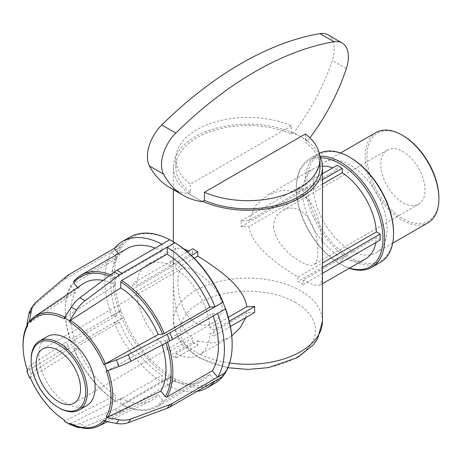 <?xml version="1.0" encoding="UTF-8"?>
<svg xmlns="http://www.w3.org/2000/svg" width="462" height="462" viewBox="0 0 462 462"><rect width="100%" height="100%" fill="white"/><g stroke="black" fill="none" stroke-linecap="round" stroke-linejoin="round"><path stroke-width="0.35" stroke-dasharray="2.31 1.73" d="M291.355 125.849L190.379 184.147L190.379 192.261A72.089 41.62 180 0 1 175.808 167.175A72.089 41.62 180 0 1 215.771 129.914A72.089 41.62 180 0 1 291.355 133.968L291.355 125.849A72.089 41.62 0 0 0 215.771 121.795A72.089 41.62 0 0 0 175.808 159.055A72.089 41.62 0 0 0 190.379 184.147M305.417 133.968L305.417 142.088A72.089 41.62 180 0 1 319.987 167.175M291.355 133.968L293.127 132.94A74.573 43.053 180 0 1 300.629 136.729A74.573 43.053 180 0 1 307.19 141.06L305.417 142.088M319.739 155.63A74.573 43.053 180 0 0 307.19 141.06L307.657 140.789A142.822 82.455 120 0 0 309.915 137.843M202.668 201.409A74.573 43.053 180 0 1 195.166 197.62A74.573 43.053 180 0 1 188.606 193.289A74.573 43.053 180 0 1 173.325 167.175A74.573 43.053 180 0 1 214.818 128.586A74.573 43.053 180 0 1 293.127 132.94L293.595 132.669L307.657 140.789M169.456 187.347A142.822 82.455 120 0 0 188.132 193.561L190.379 192.261M188.132 193.561L202.194 201.68M328.014 34.835A30.394 17.55 -60 0 1 332.265 60.482A142.822 82.455 -60 0 1 293.595 132.669M254.66 312.491A74.573 43.053 180 0 1 246.818 312.664L209.996 333.922L213.767 336.099L213.767 330.134L229.296 321.165M230.446 326.472L213.767 336.099M380.168 240.032L376.391 237.849L322.464 268.988A74.573 43.053 180 0 1 322.47 269.612A74.573 43.053 180 0 1 322.164 273.516M213.767 330.134L209.996 327.951L228.32 317.377M322.47 263.646A74.573 43.053 0 0 0 322.464 263.022C322.811 240.194 321.385 208.096 303.147 195.287L303.147 190.927A74.573 43.053 0 0 0 300.629 189.397A74.573 43.053 0 0 0 297.978 187.942L297.978 192.302L337.064 169.739A52.091 30.076 -120 0 0 332.727 167.885M192.642 342.33L192.642 337.97L170.669 350.658L170.669 355.018L175.837 357.998L197.811 345.31A74.573 43.053 180 0 1 192.642 342.33L170.669 355.018M297.978 277.154L297.978 281.514A74.573 43.053 180 0 1 300.629 282.969A74.573 43.053 180 0 1 303.147 284.494L303.147 280.139L342.232 257.571L342.232 261.931L337.064 258.945L337.064 254.591L297.978 277.154C278.794 264.893 252.061 247.401 248.978 226.559L302.905 195.426L299.133 193.249L299.133 187.277L302.905 189.46L248.978 220.593A74.573 43.053 -0 0 0 241.129 220.767L241.129 226.732A74.573 43.053 180 0 1 248.978 226.559M337.064 258.945L297.978 281.514M175.837 357.998L175.837 353.644L197.811 340.956L197.811 345.31M303.147 284.494L342.232 261.931M173.631 259.736A74.573 43.053 -0 0 0 173.325 263.646A74.573 43.053 -0 0 0 173.331 264.27L136.509 285.528L132.733 283.35L132.733 289.316L173.631 265.702L173.631 259.736L132.733 283.35M299.133 187.277L241.129 220.767M132.733 289.316L136.509 291.493L173.331 270.235A74.573 43.053 180 0 1 173.325 269.612A74.573 43.053 180 0 1 173.631 265.702M241.129 226.732L299.133 193.249M248.978 220.593L255.29 205.873L267.7 195.045L282.75 190.003L297.978 192.302M322.447 166.112A52.091 30.076 -120 0 0 313.606 168.543A52.091 30.076 -120 0 0 302.905 189.46M302.905 195.426A52.091 30.076 -120 0 0 337.064 254.591M322.47 184.13L303.147 195.287M322.464 268.988L322.101 280.272L319.791 285.268L313.825 285.066L303.147 280.139M197.811 340.956L213.046 343.254L228.089 338.213L231.774 335.816M245.709 317.66L246.818 312.664M173.331 270.235C172.979 293.058 174.405 325.161 192.642 337.97M209.996 327.951A52.091 30.076 -120 0 0 175.837 268.786L175.837 264.431L170.669 261.446L170.669 265.806L192.642 253.118L188.698 251.039M183.639 248.775L175.999 247.99L173.689 252.985L173.331 264.27M192.642 253.118L192.642 248.758M225.45 372.609L225.502 371.281A83.299 48.094 -120 0 0 232.155 343.728M225.554 371.344L222.967 375.017L222.851 376.443M76.507 427.003L71.339 424.018A24.359 14.062 120 0 0 79.874 423.527L85.043 426.507L119.502 412.531L114.333 409.551A24.359 14.062 120 0 0 116.869 408.304L122.032 411.284L174.977 380.723L175.837 379.163A83.299 48.094 -120 0 0 222.921 374.959L222.967 375.017M175.837 379.227L170.669 376.247L169.808 377.737L174.977 380.723M29.499 377.847L31.387 374.318L28.8 367.654A24.359 5.146 158.8 0 1 34.015 363.022L36.596 369.681L66.615 350.184L64.027 343.526A24.359 5.146 158.8 0 1 66.401 342.076L68.988 348.741L121.928 318.174L123.585 317.608A83.299 48.094 -120 0 0 170.669 376.178L170.669 376.247M123.533 317.608L120.952 310.949L119.34 311.515L121.928 318.174M68.988 274.561L66.401 278.24L119.34 247.672L120.998 248.163A83.299 48.094 -120 0 0 120.998 310.943L120.952 310.949M120.952 248.106L123.533 244.427L121.928 244L119.34 247.672M169.808 239.72L170.669 240.286A83.299 48.094 -120 0 0 123.585 244.49L123.533 244.427M170.669 240.217L175.837 243.203M170.669 265.806A52.091 30.076 -120 0 0 147.205 264.611A52.091 30.076 -120 0 0 136.509 285.528M136.509 291.493A52.091 30.076 -120 0 0 170.669 350.658M175.837 353.644A52.091 30.076 -120 0 0 199.295 354.833A52.091 30.076 -120 0 0 209.996 333.922M194.161 258.212L175.837 268.786M170.669 261.446L187.341 251.819M191.366 255.463L175.837 264.431M297.978 187.942L322.47 173.804M337.064 169.739L337.064 165.379M322.47 179.77L303.147 190.927M342.232 257.571A52.091 30.076 -120 0 0 365.696 258.766M375.825 242.538A52.091 30.076 -120 0 0 376.391 237.849M225.502 308.501L225.392 308.934L217.637 313.409L212.456 313.871L166.857 340.199L165.246 340.76L160.811 341.158L107.975 370.42L106.324 370.986M225.392 372.707L225.502 371.281M222.921 374.959L222.805 376.386L215.055 380.861L209.875 374.416L164.27 400.745L162.664 400.311L158.229 394.791L105.388 420.657L103.742 420.172M70.472 423.775L120.761 398.14L120.761 404.054L121.621 404.55L167.221 378.222L167.221 385.135L174.977 380.659L175.837 379.163M85.043 426.507A24.359 14.062 -60 0 1 80.59 427.587M122.032 411.284A24.359 14.062 -60 0 1 119.502 412.531M114.333 409.551L79.874 423.527M71.339 424.018L64.443 421.315M169.808 377.737L116.869 408.304M170.669 376.178L169.808 377.673L162.052 382.149L162.052 375.242L116.453 401.57L115.592 401.068L115.592 395.154L65.304 420.795L64.443 420.235L65.102 420.663A63.461 36.637 -120 0 0 65.304 420.795M30.313 377.777L30.382 377.35L78.124 348.544L73.689 348.943L73.805 348.51L119.404 322.181L114.224 322.643L123.585 317.608M36.596 369.681A24.359 5.146 -21.2 0 0 31.387 374.318M68.988 348.741A24.359 5.146 -21.2 0 0 66.615 350.184M64.027 343.526L34.015 363.022M28.8 367.654L27.425 370.235M119.34 311.515L66.401 342.076M120.998 310.943L111.637 315.985L116.822 315.523L71.217 341.851L71.102 342.278L75.537 341.886L27.795 370.691L27.732 371.119M27.732 325.612L27.795 324.133L75.537 291.926L71.102 286.411L71.217 284.985L116.822 258.656L111.637 252.212L119.392 247.736L120.998 248.163M36.596 301.64L34.015 305.318A24.359 19.213 35.1 0 0 31.37 308.2M34.015 305.318L64.027 279.903L66.615 276.23M66.401 278.24A24.359 19.213 35.1 0 0 64.027 279.903M121.928 244L114.357 248.365M123.585 244.49L121.974 244.057L114.224 248.533M77.535 287.52L78.124 288.248L30.382 320.455M118.307 253.615L119.404 254.978L73.805 281.306M121.974 244.057A84.517 48.799 60 0 1 130.134 237.029M169.75 239.755A84.517 48.799 60 0 1 169.808 239.784L170.669 240.286M119.392 311.509A84.517 48.799 60 0 1 119.392 247.736M169.808 377.673A84.517 48.799 60 0 1 121.974 318.168M214.651 383.414A84.517 48.799 60 0 1 174.977 380.659M64.443 318.884L65.304 317.336A63.461 36.637 -120 0 0 64.882 317.123M27.795 324.133A63.461 36.637 -120 0 0 27.281 325.057M23.1 347.915A63.461 36.637 -120 0 0 27.795 370.691M30.382 377.35A63.461 36.637 -120 0 0 65.102 420.663M104.88 421.24A63.461 36.637 -120 0 0 105.388 420.657M65.304 317.336L115.592 284.904L115.592 278.99L116.453 277.495L162.052 251.166L162.052 244.259A84.517 48.799 -120 0 0 161.995 244.231M162.052 244.259L169.808 239.784M111.637 252.212A84.517 48.799 -120 0 0 111.637 315.985M114.224 322.643A84.517 48.799 -120 0 0 162.052 382.149M167.221 385.135A84.517 48.799 -120 0 0 196.939 391.406M115.592 284.904A67.614 39.039 -120 0 0 103.049 280.417M83.004 283.824A67.614 39.039 -120 0 0 78.124 288.248M75.537 291.926A67.614 39.039 -120 0 0 75.537 341.886M78.124 348.544A67.614 39.039 -120 0 0 115.592 395.154M120.761 398.14A67.614 39.039 -120 0 0 150.56 400.831A67.614 39.039 -120 0 0 158.229 394.791M162.075 344.998A67.614 39.039 -120 0 0 160.811 341.158M162.052 251.166A76.068 43.919 -120 0 0 155.255 248.123M126.605 248.822A76.068 43.919 -120 0 0 119.404 254.978M116.822 258.656A76.068 43.919 -120 0 0 116.822 315.523M119.404 322.181A76.068 43.919 -120 0 0 162.052 375.242M167.221 378.222A76.068 43.919 -120 0 0 202.674 380.572A76.068 43.919 -120 0 0 209.875 374.416M213.19 315.996A76.068 43.919 -120 0 0 212.456 313.871M108.934 276.01A74.85 43.214 60 0 1 115.592 278.99M71.102 342.278A74.85 43.214 60 0 1 65.252 310.966A74.85 43.214 60 0 1 71.102 286.411M115.592 401.068A74.85 43.214 60 0 1 73.689 348.943M162.664 400.311A74.85 43.214 60 0 1 120.761 404.054M165.246 340.76A74.85 43.214 60 0 1 166.002 342.954M116.453 277.495A76.068 43.919 -120 0 0 110.551 274.798M71.217 284.985A76.068 43.919 -120 0 0 65.252 309.973A76.068 43.919 -120 0 0 71.217 341.851M73.805 348.51A76.068 43.919 -120 0 0 116.453 401.57M121.621 404.55A76.068 43.919 -120 0 0 157.068 406.901A76.068 43.919 -120 0 0 164.27 400.745M167.533 342.157A76.068 43.919 -120 0 0 166.857 340.199M273.625 226.218C273.706 246.887 307.259 270.091 313.906 264.662C316.614 262.97 317.943 258.674 317.891 251.773C318.122 240.015 314.974 228.725 308.454 217.914C300.571 208.2 291.955 205.711 282.6 210.447C276.929 213.854 273.937 219.109 273.625 226.218M177.899 281.479C177.853 274.584 179.181 270.287 181.889 268.595C188.531 263.161 222.083 286.371 222.17 307.039C221.858 314.148 218.867 319.404 213.196 322.805C203.84 327.546 195.224 325.057 187.341 315.344C180.821 304.533 177.674 293.243 177.899 281.479M425.063 189.899A31.301 18.07 -120 0 0 411.399 158.397A31.301 18.07 -120 0 0 387.277 150.011A31.301 18.07 -120 0 0 387.277 186.157A31.301 18.07 -120 0 0 418.578 204.227A31.301 18.07 -120 0 0 425.063 189.899M319.964 156.104A62.509 36.088 -120 0 0 309.257 159.026A62.509 36.088 -120 0 0 296.309 187.641A62.509 36.088 -120 0 0 340.511 264.195A62.509 36.088 -120 0 0 349.278 268.243M349.543 268.087A61.29 35.383 60 0 1 339.651 263.698A61.29 35.383 60 0 1 296.309 188.635A61.29 35.383 60 0 1 320.645 157.709M380.59 262.197A62.509 36.088 60 0 1 318.081 226.109A62.509 36.088 60 0 1 318.081 153.927A62.509 36.088 60 0 1 319.288 153.286M350.196 157.525A61.29 35.383 -120 0 0 306.86 182.542A61.29 35.383 -120 0 0 350.196 257.611A61.29 35.383 -120 0 0 393.537 232.588M387.029 228.829A52.091 30.076 -120 0 0 364.293 176.409A52.091 30.076 -120 0 0 324.151 162.457A52.091 30.076 -120 0 0 324.151 222.603A52.091 30.076 -120 0 0 376.241 252.679A52.091 30.076 -120 0 0 387.029 228.829M402.928 135.585A50.872 29.372 -120 0 0 366.955 156.352A50.872 29.372 -120 0 0 402.928 218.659A50.872 29.372 -120 0 0 438.9 197.892M428.112 222.73A52.091 30.076 60 0 1 376.022 192.654A52.091 30.076 60 0 1 376.022 132.507M47.141 336.607A39.772 22.961 -120 0 0 47.141 382.536A39.772 22.961 -120 0 0 86.914 405.497M31.15 359.292A39.772 22.961 -120 0 0 59.275 408.004M346.327 68.601L332.265 60.482M229.672 362.965A74.573 43.053 180 0 1 173.325 321.217A74.573 43.053 180 0 1 219.358 281.439A74.573 43.053 180 0 1 300.629 290.771A74.573 43.053 180 0 1 322.47 321.217M295.68 302.627A67.573 39.016 0 0 0 200.115 302.627A67.573 39.016 0 0 0 200.115 357.802A67.573 39.016 0 0 0 295.68 357.802A67.573 39.016 0 0 0 295.68 302.627M175.808 167.175L175.808 159.055M313.606 168.543L267.7 195.045M173.325 167.175L173.325 189.582M173.325 241.753L173.325 263.646M173.325 269.612L173.325 321.217L178.292 338.929L182.565 344.929L198.111 357.478L227.945 367.729M322.47 269.612L322.47 273.342M175.999 247.99L147.205 264.611M228.089 338.213L199.295 354.833M322.47 283.72L319.791 285.268M107.507 421.737L150.56 400.831M202.674 380.572L157.068 406.901M65.252 310.966L65.252 309.973M387.277 150.011L282.6 210.447M418.578 204.227L313.9 264.662M339.651 263.698L340.511 264.195M296.309 188.635L296.309 187.641M318.081 153.927L309.257 159.026M340.569 152.98L324.151 162.457M392.654 243.203L376.241 252.679M181.889 268.589L42.764 348.914M213.19 322.811L74.064 403.135"/><path stroke-width="0.69" d="M319.987 159.055L319.987 167.175A72.089 41.62 180 0 1 280.024 204.435A72.089 41.62 180 0 1 204.441 200.381L204.441 192.261A72.089 41.62 0 0 0 280.024 196.315A72.089 41.62 0 0 0 319.987 159.055A72.089 41.62 0 0 0 305.417 133.968L204.441 192.261M309.915 137.843A142.822 82.455 120 0 0 346.327 68.601A30.394 17.55 120 0 0 342.076 42.954A30.394 17.55 120 0 0 334.026 41.747A336.342 194.19 120 0 0 175.831 133.079L161.769 124.959A30.394 17.55 120 0 0 149.463 166.025A142.822 82.455 120 0 0 169.456 187.347L183.518 195.466A142.822 82.455 -60 0 1 163.525 174.145A30.394 17.55 -60 0 1 175.831 133.079M204.441 200.381L202.194 201.68A142.822 82.455 -60 0 1 183.518 195.466M319.739 155.63A74.573 43.053 180 0 1 322.47 167.175A74.573 43.053 180 0 1 280.977 205.763A74.573 43.053 180 0 1 202.668 201.409M334.026 41.747L319.964 33.628A336.342 194.19 120 0 0 161.769 124.959M319.964 33.628A30.394 17.55 -60 0 1 328.014 34.835L342.076 42.954M229.296 321.165L254.66 306.52L254.66 312.491L230.446 326.472M322.164 267.55L380.168 234.061L380.168 240.032L322.164 273.516L322.164 267.55A74.573 43.053 0 0 0 322.47 263.646L322.47 167.175M228.32 317.377L246.818 306.693A74.573 43.053 0 0 0 254.66 306.52M322.47 263.017L376.391 231.884L380.168 234.061M332.727 167.885A52.091 30.076 -120 0 0 322.447 166.112M376.391 231.884A52.091 30.076 -120 0 0 342.232 172.719L322.47 184.13M231.774 335.816L240.228 327.737L245.709 317.66M188.698 251.039L183.639 248.775M187.341 251.819L192.642 248.758A74.573 43.053 0 0 0 197.811 251.744L197.811 256.098L194.161 258.212M246.818 306.693C243.728 285.851 216.996 268.364 197.811 256.098M222.967 301.836L225.439 308.928L222.921 301.842A83.299 48.094 -120 0 0 175.837 243.266L169.808 239.72L116.869 270.287A24.359 14.062 120 0 0 114.333 271.962L119.502 274.948L85.043 300.756L79.874 297.776A24.359 14.062 120 0 0 71.339 307.143L76.507 310.123A24.359 14.062 -60 0 1 85.043 300.756M225.398 308.951A84.517 48.799 60 0 1 232.155 344.727L232.155 343.728A83.299 48.094 -120 0 0 225.531 308.576M197.811 251.744L191.366 255.463M322.47 173.804L337.064 165.379L342.232 168.364L322.47 179.77M342.232 168.364L342.232 172.719M322.47 283.72L365.696 258.766A52.091 30.076 -120 0 0 375.825 242.538M103.742 364.327L104.551 364.258L107.138 370.917L106.324 370.986A62.168 35.892 60 0 1 106.324 416.493L107.138 417.504L104.551 421.177L103.742 420.172A62.168 35.892 60 0 1 69.612 423.221L69.612 424.301L64.443 421.315L64.443 420.235A62.168 35.892 60 0 1 64.299 420.143A62.168 35.892 60 0 1 30.313 377.777L29.499 377.847L26.917 371.188L27.732 371.119A62.168 35.892 60 0 1 23.152 348.868A62.168 35.892 60 0 1 27.732 325.612L26.917 324.601L29.499 320.923L30.313 321.933A62.168 35.892 60 0 1 64.443 318.884L64.443 317.804L69.612 320.79L69.612 321.87A62.168 35.892 60 0 1 103.742 364.327L105.388 363.761L158.229 334.5L162.664 334.101L164.27 333.541L209.875 307.213L215.055 306.745L222.805 302.275L222.921 301.842M104.551 364.258L116.459 359.829L119.04 366.487A24.359 5.146 -21.2 0 0 130.908 361.261L128.326 354.597A24.359 5.146 158.8 0 1 116.459 359.829M128.326 354.597L167.215 334.309L169.802 340.968L130.908 361.261M169.802 340.968A24.359 5.146 -21.2 0 0 172.499 339.495L169.912 332.831A24.359 5.146 158.8 0 1 167.215 334.309M169.912 332.831L222.851 302.269M119.04 366.487L107.138 370.917M225.439 308.928L172.499 339.495M106.324 416.493L107.975 416.978L160.811 391.118L165.246 396.633L166.857 397.066L212.456 370.738L217.637 377.183L225.392 372.707A84.517 48.799 60 0 0 232.155 344.727M107.138 417.504L119.04 419.756L116.459 423.435A24.359 19.213 35.1 0 0 128.326 422.643L130.908 418.965A24.359 19.213 -144.9 0 1 119.04 419.756M130.908 418.965L169.802 404.597L167.215 408.269L128.326 422.643M167.215 408.269A24.359 19.213 35.1 0 0 169.912 407.01L172.499 403.332A24.359 19.213 -144.9 0 1 169.802 404.597M172.499 403.332L225.45 372.609M169.912 407.01L222.851 376.443L225.439 372.77M116.459 423.435L104.551 421.177M69.612 423.221L70.472 423.775A63.461 36.637 -120 0 0 98.279 426.224A63.461 36.637 -120 0 0 104.88 421.24M69.612 424.301L76.507 427.003A24.359 14.062 -60 0 0 80.59 427.587M27.425 370.235L26.917 371.188M26.917 324.601L28.8 314.385L31.387 310.712A24.359 19.213 -144.9 0 1 33.957 304.527A24.359 19.213 -144.9 0 1 36.596 301.64L66.615 276.23A24.359 19.213 -144.9 0 1 68.988 274.561L114.357 248.365M33.957 304.527L31.37 308.2A24.359 19.213 35.1 0 0 28.8 314.385M31.387 310.712L29.499 320.923M64.882 317.123A63.461 36.637 -120 0 0 34.875 316.401A63.461 36.637 -120 0 0 30.382 320.455L30.313 321.933M110.551 274.798A76.068 43.919 -120 0 0 81.006 275.15A76.068 43.919 -120 0 0 73.805 281.306L73.689 282.732L77.535 287.52M161.995 244.231A84.517 48.799 -120 0 0 122.378 241.505A84.517 48.799 -120 0 0 114.224 248.533L118.307 253.615M122.378 241.505L130.134 237.029A84.517 48.799 60 0 1 169.75 239.755M222.672 376.553A84.517 48.799 60 0 1 214.651 383.414L206.895 387.889A84.517 48.799 -120 0 0 214.917 381.023M175.837 243.266L174.977 242.769A84.517 48.799 60 0 1 222.805 302.275M27.281 325.057A63.461 36.637 -120 0 0 23.1 347.915L23.152 348.868M107.975 416.978A63.461 36.637 -120 0 0 108.027 370.582M196.939 391.406A84.517 48.799 -120 0 0 206.895 387.889M217.637 377.183A84.517 48.799 -120 0 0 217.642 313.427M174.977 242.769L167.221 247.245L167.221 254.152L121.621 280.48L120.761 281.97L120.761 287.89L70.472 320.322L69.612 321.87M215.055 306.745A84.517 48.799 -120 0 0 167.221 247.245M103.049 280.417A67.614 39.039 -120 0 0 83.004 283.824L34.875 316.401M160.811 391.118A67.614 39.039 -120 0 0 162.075 344.998M155.255 248.123A76.068 43.919 -120 0 0 126.605 248.822L81.006 275.15M212.456 370.738A76.068 43.919 -120 0 0 213.19 315.996M209.875 307.213A76.068 43.919 -120 0 0 167.221 254.152M73.689 282.732A74.85 43.214 60 0 1 108.934 276.01M166.002 342.954A74.85 43.214 60 0 1 165.246 396.633M166.857 397.066A76.068 43.919 -120 0 0 167.533 342.157M79.874 297.776L114.333 271.962M64.443 317.804L71.339 307.143M119.502 274.948A24.359 14.062 -60 0 1 122.032 273.267L116.869 270.287M76.507 310.123L69.612 320.79M174.977 242.706L122.032 273.267M349.278 268.243A62.509 36.088 -120 0 0 371.766 267.29A62.509 36.088 -120 0 0 384.713 238.675A62.509 36.088 -120 0 0 319.964 156.104M320.645 157.709A61.29 35.383 60 0 1 382.986 238.675A61.29 35.383 60 0 1 349.543 268.087M319.288 153.286A62.509 36.088 60 0 1 349.336 157.028A62.509 36.088 60 0 1 393.537 233.581A62.509 36.088 60 0 1 380.59 262.197L371.766 267.29M393.537 233.581L393.537 232.588A61.29 35.383 -120 0 0 350.196 157.525L349.336 157.028M438.9 198.885L438.9 197.892A50.872 29.372 -120 0 0 402.928 135.585L402.067 135.089A52.091 30.076 60 0 1 438.9 198.885A52.091 30.076 60 0 1 428.112 222.73L392.654 243.203M340.569 152.98L376.022 132.507A52.091 30.076 60 0 1 402.067 135.089M164.27 333.541A76.068 43.919 -120 0 0 121.621 280.48M120.761 281.97A74.85 43.214 60 0 1 162.664 334.101M158.229 334.5A67.614 39.039 -120 0 0 120.761 287.89M105.388 363.761A63.461 36.637 -120 0 0 70.472 320.322M58.414 407.507L59.275 408.004A39.772 22.961 -120 0 0 79.158 409.973L86.914 405.497A39.772 22.961 -120 0 0 95.149 387.289A39.772 22.961 -120 0 0 77.789 347.262A39.772 22.961 -120 0 0 47.141 336.607L39.386 341.083A39.772 22.961 -120 0 0 31.15 359.292L31.15 360.285A38.554 22.263 60 0 1 58.414 344.542A38.554 22.263 60 0 1 85.678 391.764A38.554 22.263 60 0 1 58.414 407.507A38.554 22.263 60 0 1 31.15 360.285M79.158 409.973A39.772 22.961 -120 0 0 87.399 391.764A39.772 22.961 -120 0 0 70.039 351.738A39.772 22.961 -120 0 0 39.386 341.083M80.55 388.802A31.301 18.07 -120 0 0 66.886 357.305A31.301 18.07 -120 0 0 42.764 348.914A31.301 18.07 -120 0 0 42.764 385.06A31.301 18.07 -120 0 0 74.064 403.135A31.301 18.07 -120 0 0 80.55 388.802M163.525 174.145L149.463 166.025M322.47 273.342L322.47 321.217A74.573 43.053 180 0 1 229.672 362.965M173.325 189.582L173.325 241.753M322.47 321.217L317.55 338.848L313.323 344.814L297.586 357.53L268.405 367.631L248.186 369.415L227.945 367.729M98.279 426.224L107.507 421.737"/></g></svg>
